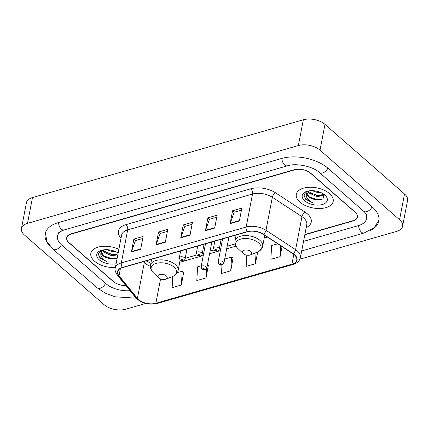 <?xml version="1.0" encoding="UTF-8"?>
<svg xmlns="http://www.w3.org/2000/svg" width="429" height="429" viewBox="0 0 429 429"><rect width="100%" height="100%" fill="white"/><g stroke="black" fill="none" stroke-linecap="round" stroke-linejoin="round"><path stroke-width="0.64" d="M304.869 234.507L352.761 220.753A11.739 6.392 -169.1 0 0 357.314 216.865A11.739 6.392 -169.1 0 0 355.04 211.99L310.853 173.321A11.739 6.392 -169.1 0 0 294.621 169.873L71.273 234.025A11.739 6.392 -169.1 0 0 66.72 237.913A11.739 6.392 -169.1 0 0 68.994 242.793L113.181 281.456A11.739 6.392 -169.1 0 0 125.718 285.451M61.669 230.834A21.128 11.508 -169.1 0 0 57.502 236.138A21.128 11.508 -169.1 0 0 61.588 244.916L105.781 283.585A21.128 11.508 -169.1 0 0 129.971 290.68M303.544 241.377L358.344 225.638A21.128 11.508 -169.1 0 0 366.538 218.645A21.128 11.508 -169.1 0 0 364.634 212.173M299.914 259.18L396.519 231.435A15.653 8.526 -169.1 0 0 402.584 226.249A15.653 8.526 -169.1 0 0 399.555 219.75L320.018 150.145A15.653 8.526 -169.1 0 0 298.375 145.549L27.515 223.348A15.653 8.526 -169.1 0 0 21.45 228.528A15.653 8.526 -169.1 0 0 24.48 235.033L104.022 304.633A15.653 8.526 -169.1 0 0 125.665 309.229L145.715 303.469M402.584 226.249L407.55 200.472A15.653 8.526 -169.1 0 0 404.52 193.967L324.978 124.367A15.653 8.526 -169.1 0 0 303.335 119.771L32.481 197.565A15.653 8.526 -169.1 0 0 26.416 202.751L21.45 228.528M370.329 230.448A33.65 18.329 -169.1 0 0 378.828 221.01A33.65 18.329 -169.1 0 0 372.318 207.03L328.126 168.361A33.65 18.329 -169.1 0 0 281.596 158.478L58.247 222.63A33.65 18.329 -169.1 0 0 45.206 233.767A33.65 18.329 -169.1 0 0 49.592 245.688M329.552 193.629A18.779 10.232 -169.1 0 0 309.786 187.237A18.779 10.232 -169.1 0 0 296.305 194.332A18.779 10.232 -169.1 0 0 299.941 202.139A18.779 10.232 -169.1 0 0 319.707 208.532A18.779 10.232 -169.1 0 0 333.188 201.437A18.779 10.232 -169.1 0 0 329.552 193.629A18.779 10.232 -169.1 0 0 309.786 187.237A18.779 10.232 -169.1 0 0 296.305 194.332A18.779 10.232 -169.1 0 0 299.941 202.139A18.779 10.232 -169.1 0 0 319.707 208.532A18.779 10.232 -169.1 0 0 333.188 201.437A18.779 10.232 -169.1 0 0 329.552 193.629M118.876 249.313A18.779 10.232 -169.1 0 0 90.846 253.346A18.779 10.232 -169.1 0 0 94.482 261.148A18.779 10.232 -169.1 0 0 115.374 267.498A18.779 10.232 -169.1 0 1 94.482 261.148A18.779 10.232 -169.1 0 1 90.846 253.346A18.779 10.232 -169.1 0 1 118.876 249.313M294.342 254.831A12.521 6.821 10.9 0 1 296.766 260.033A12.521 6.821 10.9 0 1 291.913 264.178L155.866 303.255A12.521 6.821 10.9 0 1 137.409 298.402L119.021 275.788A12.521 6.821 10.9 0 1 117.744 271.761A12.521 6.821 10.9 0 1 122.597 267.616L247.415 231.767A12.521 6.821 10.9 0 1 263.283 234.352L292.9 253.743A12.521 6.821 10.9 0 1 294.342 254.831M294.589 254.762A12.832 6.993 -169.1 0 0 293.109 253.646L263.497 234.255A12.832 6.993 -169.1 0 0 247.227 231.601L122.41 267.455A12.832 6.993 -169.1 0 0 118.747 275.831L137.135 298.445A12.832 6.993 -169.1 0 0 156.054 303.416L292.101 264.344A12.832 6.993 -169.1 0 0 294.589 254.762M172.79 276.421L172.131 287.655L181.387 284.995L183.709 272.152M201.287 265.755L197.619 266.811L196.809 280.566L206.065 277.906L208.387 265.063M221.986 265.02L221.493 273.477L230.743 270.817L233.065 257.974M304.815 234.797L352.842 220.999A11.739 6.392 -169.1 0 0 357.395 217.117A11.739 6.392 -169.1 0 0 355.121 212.237L310.467 173.166A11.739 6.392 -169.1 0 0 294.235 169.718L71.193 233.778A11.739 6.392 -169.1 0 0 66.645 237.666A11.739 6.392 -169.1 0 0 68.913 242.541L113.572 281.617A11.739 6.392 -169.1 0 0 125.853 285.612M131.387 252L133.869 239.109L143.12 236.449L140.642 249.34L131.387 252A3.132 1.791 74 0 1 131.499 251.576L140.717 248.927M205.421 230.732L207.904 217.846L217.16 215.186L214.677 228.078L205.421 230.732A3.132 1.791 74 0 1 205.539 230.309L214.757 227.665M230.105 223.643L232.582 210.757L241.838 208.097L239.355 220.989L230.105 223.643A3.132 1.791 74 0 1 230.217 223.225L239.436 220.576M156.065 244.911L158.548 232.019L167.803 229.365L165.321 242.251L156.065 244.911A3.132 1.791 74 0 1 156.177 244.487L165.401 241.838M180.743 237.822L183.226 224.93L192.482 222.276L189.999 235.162L180.743 237.822A3.132 1.791 74 0 1 180.861 237.398L190.079 234.749M246.831 255.185L246.171 266.388L255.427 263.733L257.684 251.984M277.719 243.806L271.659 245.544L270.849 259.298L280.105 256.644L282.035 246.627M183.226 224.93L184.883 226.383M192.09 224.313L184.819 226.399L180.861 237.398M158.548 232.019L160.205 233.473M167.407 231.403L160.135 233.489L156.177 244.487M232.582 210.757L234.239 212.205M241.447 210.135L234.175 212.226L230.217 223.225M207.904 217.846L209.561 219.294M216.768 217.224L209.497 219.31L205.539 230.309M133.869 239.109L135.521 240.556M142.728 238.492L135.457 240.578L131.499 251.576M230.743 270.817L231.553 257.062L233.204 258.06M224.705 259.03L231.553 257.062M255.427 263.733L256.075 252.638M280.105 256.644L280.743 245.785M206.065 277.906L206.606 268.667M207.502 264.532L208.526 265.149M181.387 284.995L182.196 271.241L183.843 272.233M177.349 272.635L182.196 271.241M324.286 194.755L323.841 195.377L316.999 196.697L309.094 193.029L307.749 191.093M324.024 194.369L317.197 195.672L309.288 192.01L308.419 190.948M306.923 191.318L303.941 194.798L305.464 199.142L312.671 202.81C310.199 201.528 308.354 199.941 307.143 198.048C306.15 196.434 305.984 194.83 306.644 193.243A8.848 4.816 -169.1 0 0 308.392 196.664A8.848 4.816 -169.1 0 0 314.768 199.447C312.14 198.75 310.049 197.63 308.499 196.101L306.826 192.449M306.644 193.243L307.657 191.114M306.885 191.929L307.084 191.27M321.139 192.675L317.787 192.605L312.114 190.648M318.361 191.629L315.09 190.894M324.807 194.997A12.757 6.95 -169.1 0 0 306.07 191.618A12.757 6.95 -169.1 0 0 304.687 200.772A12.757 6.95 -169.1 0 0 322.109 204.579A12.757 6.95 -169.1 0 0 325.128 195.286A12.757 6.95 -169.1 0 0 324.807 194.997M314.768 199.447L322.817 199.077L324.335 194.841M312.671 202.81L305.936 199.013L303.888 195.737M321.986 199.426L317.079 199.49L309.582 197.04M322.147 195.426L317.868 195.399L310.371 192.948M243.382 253.695A4.698 2.558 -169.1 0 0 250.273 254.939A4.698 2.558 -169.1 0 0 250.783 251.566A4.698 2.558 -169.1 0 0 244.374 250.166A4.698 2.558 -169.1 0 0 243.264 253.587A4.698 2.558 -169.1 0 0 243.382 253.695M158.853 277.971A4.698 2.558 -169.1 0 0 165.75 279.215A4.698 2.558 -169.1 0 0 166.259 275.847A4.698 2.558 -169.1 0 0 159.845 274.442A4.698 2.558 -169.1 0 0 158.735 277.863A4.698 2.558 -169.1 0 0 158.853 277.971M117.809 254.864L111.545 255.705L103.636 252.043L102.295 250.107M118.007 253.839L111.744 254.687L103.834 251.019L102.965 249.962M101.469 250.332L98.488 253.807L100.011 258.151L107.218 261.819C104.74 260.537 102.901 258.955 101.689 257.062C100.692 255.448 100.525 253.845 101.19 252.252A8.848 4.816 -169.1 0 0 102.939 255.679A8.848 4.816 -169.1 0 0 109.315 258.462C106.682 257.759 104.596 256.644 103.046 255.11L101.367 251.464M101.19 252.252L102.199 250.128M101.426 250.944L101.625 250.284M115.68 251.689L112.334 251.614L106.66 249.662M112.907 250.638L109.636 249.909M118.152 253.083A12.757 6.95 -169.1 0 0 100.617 250.633A12.757 6.95 -169.1 0 0 99.233 259.786A12.757 6.95 -169.1 0 0 116.098 263.728M109.315 258.462L117.171 258.183M107.218 261.819L100.483 258.022L98.429 254.751M116.527 258.435L111.62 258.505L104.124 256.049M116.688 254.435L112.409 254.408L104.912 251.957M136.073 298.155L115.063 296.809L105.18 293.114L97.093 287.779A6.258 3.84 -48.8 0 0 100.225 288.224A6.258 3.84 -48.8 0 0 105.566 283.397M97.093 287.779L52.906 249.115A6.258 3.84 -48.8 0 0 56.033 249.555A6.258 3.84 -48.8 0 0 61.374 244.728M58.5 222.56A6.258 3.582 74 0 0 64.071 229.971L287.419 165.819C296.316 162.806 313.154 166.447 319.444 172.555L363.631 211.224C364.473 211.813 366.532 214.13 366.881 215.782L366.908 216.709M281.848 158.408A6.258 3.582 74 0 0 287.419 165.819M327.912 168.173A6.258 3.84 131.2 0 1 322.57 173A6.258 3.84 131.2 0 1 319.444 172.555M372.104 206.837A6.258 3.84 131.2 0 1 366.763 211.669A6.258 3.84 131.2 0 1 363.631 211.224M378.963 220.125L374.388 227.509L364.167 232.979A6.258 3.582 -106 0 1 358.596 225.563M32.481 197.565L27.515 223.348M303.335 119.771L298.375 145.549M324.978 124.367L320.018 150.145M404.52 193.967L399.555 219.75M137.409 298.402L144.358 262.312A12.521 6.821 -169.1 0 0 145.506 263.486A12.521 6.821 -169.1 0 0 150.348 266.286M143.736 261.545L144.358 262.312A7.041 4.955 -39.1 0 0 144.46 261.336M291.913 264.178L293.801 254.386M121.021 238.175L120.399 237.409A19.562 10.655 10.9 0 1 125.981 224.64L250.799 188.787A3.915 2.236 74 0 1 252.504 194.047L246.149 227.043A15.653 8.526 10.9 0 1 265.991 230.282L295.602 249.667A15.653 8.526 10.9 0 1 297.404 251.029A15.653 8.526 10.9 0 1 300.434 257.534L306.789 224.533A15.653 8.526 -169.1 0 0 303.759 218.034A15.653 8.526 -169.1 0 0 301.957 216.672L272.34 197.281A15.653 8.526 -169.1 0 0 252.504 194.047L127.686 229.896A15.653 8.526 -169.1 0 0 121.616 235.076L115.262 268.077A15.653 8.526 10.9 0 1 121.332 262.891L246.149 227.043A3.915 2.236 74 0 0 247.227 231.601M293.109 253.646A3.915 1.973 123.2 0 0 295.602 249.667L301.957 216.672A3.915 1.973 -56.8 0 1 305.212 212.221A19.562 10.655 10.9 0 1 306.204 227.59M122.41 267.455A3.915 2.236 -106 0 1 121.332 262.891L127.686 229.896A3.915 2.236 74 0 0 125.981 224.64M118.747 275.831A3.915 2.751 140.9 0 1 117.273 275.059L135.661 297.678C141.356 303.287 148.498 305.234 157.078 303.517L293.125 264.441A3.915 2.236 -106 0 1 292.101 264.344M250.799 188.787A19.562 10.655 10.9 0 1 275.595 192.836A3.915 1.973 -56.8 0 0 272.34 197.281L265.991 230.282A3.915 1.973 123.2 0 1 263.497 234.255M137.135 298.445A3.915 2.751 140.9 0 1 135.661 297.678M156.054 303.416A3.915 2.236 74 0 0 157.078 303.517M275.595 192.836L305.212 212.221M121.176 237.376A3.915 2.751 -39.1 0 0 120.399 237.409M119.021 275.788L120.426 268.495M155.866 303.255L160.543 278.973M179.713 262.312L203.255 255.55M209.583 253.732L220.345 250.638M226.673 248.825L235.988 246.149M264.237 238.031L267.481 237.103M257.185 252.198A12.94 7.046 -169.1 0 0 258.59 242.911A12.94 7.046 -169.1 0 0 240.926 239.05A12.94 7.046 -169.1 0 0 237.864 248.477C235.5 246.192 234.545 243.667 234.995 240.9A14.087 7.674 -169.1 0 1 245.109 235.575A14.087 7.674 -169.1 0 1 259.936 240.374A14.087 7.674 -169.1 0 1 262.661 246.225C262.055 248.965 260.226 250.954 257.185 252.198L250.273 254.939M172.662 276.474A12.94 7.046 -169.1 0 0 174.067 267.187A12.94 7.046 -169.1 0 0 156.397 263.326A12.94 7.046 -169.1 0 0 153.335 272.753C150.976 270.474 150.016 267.948 150.472 265.176A14.087 7.674 -169.1 0 1 160.58 259.856A14.087 7.674 -169.1 0 1 175.407 264.65A14.087 7.674 -169.1 0 1 178.137 270.506C177.526 273.246 175.702 275.236 172.662 276.474L165.75 279.215M222.608 238.889L218.152 262.033A2.933 1.598 10.9 0 1 220.259 260.923A2.933 1.598 10.9 0 1 223.348 261.926A2.933 1.598 10.9 0 1 223.917 263.143L228.936 237.071M221.493 263.98A0.976 0.531 -169.1 0 0 220.141 263.69A0.976 0.531 -169.1 0 0 219.948 264.42A0.976 0.531 -169.1 0 0 221.305 264.709A0.976 0.531 -169.1 0 0 221.493 263.98M205.518 243.801L201.062 266.94A2.933 1.598 10.9 0 1 203.169 265.835A2.933 1.598 10.9 0 1 206.258 266.833A2.933 1.598 10.9 0 1 206.821 268.05L211.846 241.983M204.402 268.886A0.976 0.531 -169.1 0 0 203.051 268.597A0.976 0.531 -169.1 0 0 202.858 269.332A0.976 0.531 -169.1 0 0 204.215 269.616A0.976 0.531 -169.1 0 0 204.402 268.886M218.683 247.908A2.933 1.598 10.9 0 1 219.251 249.131C218.415 251.271 217.519 251.592 214.307 250.268L213.486 248.021A2.933 1.598 10.9 0 1 215.594 246.911A2.933 1.598 10.9 0 1 218.683 247.908M215.288 250.407A0.976 0.531 -169.1 0 0 216.64 250.697A0.976 0.531 -169.1 0 0 216.827 249.962A0.976 0.531 -169.1 0 0 215.476 249.678A0.976 0.531 -169.1 0 0 215.288 250.407M201.592 252.82A2.933 1.598 10.9 0 1 202.161 254.038C201.324 256.177 200.429 256.504 197.217 255.175L196.396 252.928A2.933 1.598 10.9 0 1 198.504 251.818A2.933 1.598 10.9 0 1 201.592 252.82M198.198 255.314A0.976 0.531 -169.1 0 0 199.549 255.604A0.976 0.531 -169.1 0 0 199.737 254.874A0.976 0.531 -169.1 0 0 198.386 254.585A0.976 0.531 -169.1 0 0 198.198 255.314M184.502 257.727A2.933 1.598 10.9 0 1 185.071 258.944C184.234 261.089 183.339 261.411 180.126 260.087L179.306 257.834A2.933 1.598 10.9 0 1 181.413 256.73A2.933 1.598 10.9 0 1 184.502 257.727M181.102 260.226A0.976 0.531 -169.1 0 0 182.459 260.51A0.976 0.531 -169.1 0 0 182.647 259.781A0.976 0.531 -169.1 0 0 181.295 259.497A0.976 0.531 -169.1 0 0 181.102 260.226M364.167 232.979L301.71 250.917M45.415 232.899L46.917 241.452L52.906 249.115M57.872 234.202C58.88 233.591 55.722 233.435 64.071 229.971M115.262 268.077C114.607 269.584 115.278 271.911 117.273 275.059M293.125 264.441C297.2 263.224 299.64 260.923 300.434 257.534M185.199 258.274L196.943 254.901M202.29 253.362L203.754 252.944M210.081 251.126L214.033 249.989M219.38 248.455L220.844 248.032M227.172 246.214L235.081 243.945M146.048 260.88L150.852 263.175M264.763 235.323L262.661 246.225M236.132 235.006L234.995 240.9M243.264 253.587L237.864 248.477M180.137 260.097L178.137 270.506M151.603 259.282L150.472 265.176M158.735 277.863L153.335 272.753M218.152 262.033L218.972 264.28C220.704 265.792 222.351 265.417 223.917 263.143M201.062 266.94L201.882 269.192C203.614 270.704 205.26 270.324 206.821 268.05M221.139 239.312L219.251 249.131M214.811 241.13L213.486 248.021M204.048 244.219L202.161 254.038M197.721 246.037L196.396 252.928M186.958 249.131L185.071 258.944M180.63 250.944L179.306 257.834"/></g></svg>
